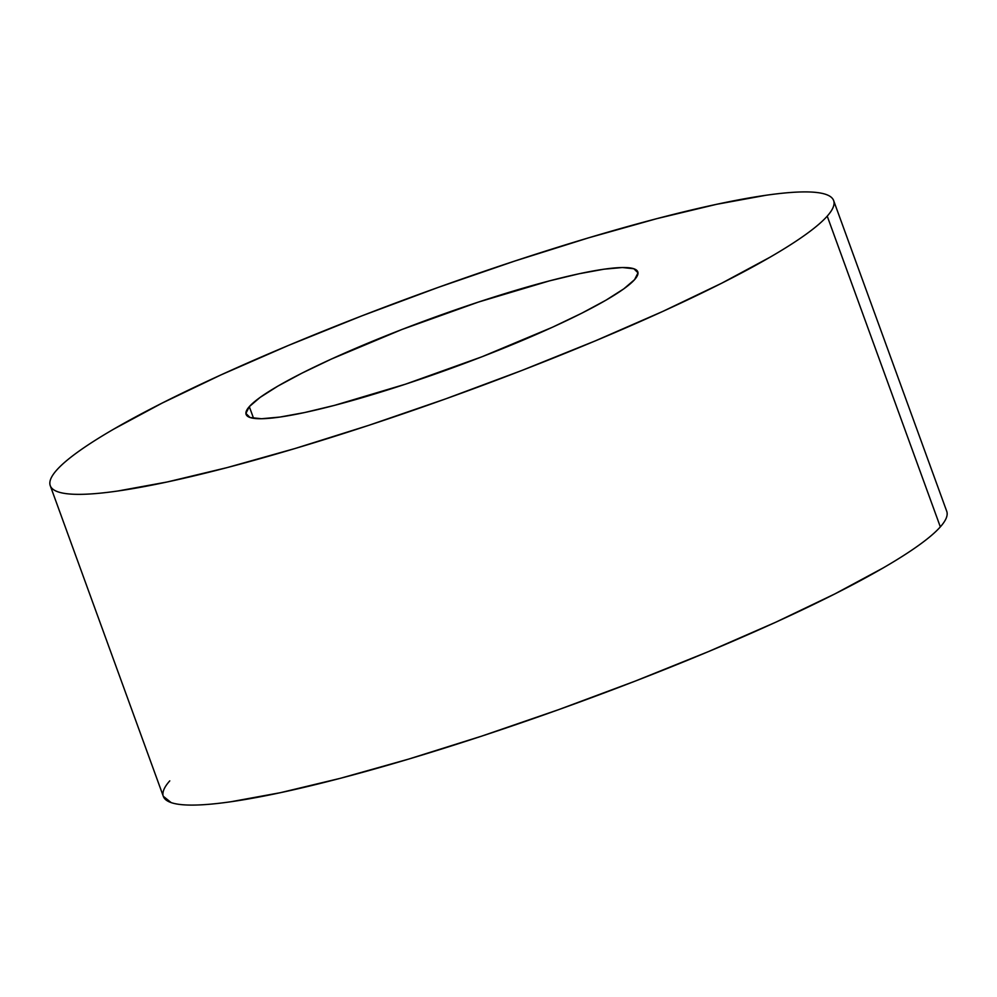 <?xml version="1.0" encoding="UTF-8"?>
<svg xmlns="http://www.w3.org/2000/svg" width="997" height="997" viewBox="0 0 997 997"><rect width="100%" height="100%" fill="white"/><g stroke="black" fill="none" stroke-linecap="round" stroke-linejoin="round"><path stroke-width="1.5" d="M249.312 406.626L253.562 418.316L249.312 406.626L245.898 413.419L250.023 417.506L261.526 418.74L279.958 417.058L304.608 412.546L334.543 405.355L405.492 384.181L481.987 356.764L552.388 327.265L581.874 313.145L605.977 300.184L623.773 288.868L634.591 279.634A208.41 26.844 160 0 1 428.224 376.492A208.41 26.844 160 0 1 246.109 414.416A208.41 26.844 160 0 1 249.312 406.626A208.41 26.844 160 0 1 455.679 309.768A208.41 26.844 160 0 1 637.793 271.845A208.41 26.844 160 0 1 634.591 279.634L638.005 272.842L633.88 268.754L622.377 267.532L603.945 269.202L579.282 273.714L549.347 280.905L478.41 302.079L401.916 329.496L331.515 358.995L302.029 373.115L277.926 386.076L260.13 397.392L249.312 406.626M947.15 513.305C947.387 516.957 945.119 521.493 940.333 526.877L827.223 216.137A416.821 53.688 160 0 1 414.49 409.867A416.821 53.688 160 0 1 50.261 485.689A416.821 53.688 160 0 1 56.667 470.123C61.453 464.727 68.668 458.57 78.302 451.666C87.935 444.749 99.8 437.197 113.895 429.034L162.112 403.1L221.072 374.86L288.519 345.411L361.874 315.862L438.294 287.373L514.863 261.015L588.629 237.822L656.749 218.667L716.619 204.31L765.945 195.275C780.439 193.194 792.727 192.072 802.809 191.923C812.879 191.773 820.543 192.595 825.803 194.378C831.062 196.172 833.816 198.901 834.053 202.565C834.29 206.217 832.021 210.753 827.223 216.137L940.333 526.877A416.821 53.688 -20 0 0 946.739 511.311L833.642 200.571A416.821 53.688 160 0 1 827.223 216.137C822.438 221.533 815.234 227.69 805.601 234.594C795.967 241.511 784.103 249.063 769.996 257.226L721.791 283.16L662.831 311.4L595.371 340.849L522.029 370.398L445.609 398.887L369.04 425.245L295.274 448.438L227.154 467.593L167.272 481.962L117.958 490.985C103.464 493.066 91.163 494.188 81.093 494.338C71.024 494.487 63.359 493.665 58.1 491.882C52.841 490.088 50.087 487.359 49.85 483.695C49.613 480.043 51.881 475.507 56.667 470.123A416.821 53.688 160 0 1 469.413 276.393A416.821 53.688 160 0 1 833.642 200.571M50.261 485.689L163.358 796.429A416.821 53.688 -20 0 0 527.587 720.607A416.821 53.688 -20 0 0 940.333 526.877C935.547 532.273 928.332 538.43 918.698 545.334C909.065 552.251 897.2 559.803 883.105 567.966L834.888 593.9L775.928 622.14L708.481 651.589L635.126 681.138L558.706 709.627L482.137 735.985L408.371 759.178L340.251 778.333L280.381 792.69L231.055 801.725C216.561 803.806 204.273 804.928 194.191 805.078C184.121 805.227 176.457 804.405 171.197 802.622L163.309 796.291M162.947 794.435C162.71 790.783 164.979 786.247 169.777 780.863"/></g></svg>
